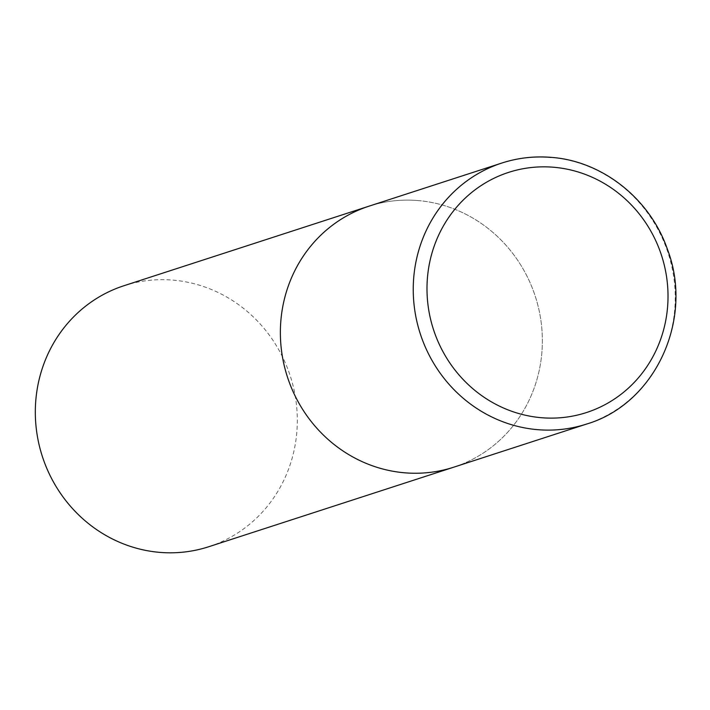 <?xml version="1.0" encoding="UTF-8"?>
<svg xmlns="http://www.w3.org/2000/svg" width="710" height="710" viewBox="0 0 710 710"><rect width="100%" height="100%" fill="white"/><g stroke="black" fill="none" stroke-linecap="round" stroke-linejoin="round"><path stroke-width="0.53" stroke-dasharray="3.55 2.66" d="M418.261 200.575A137.216 130.329 72 0 0 368.996 206.175A137.216 130.329 -108 0 1 542.183 347.998A137.216 130.329 -108 0 1 453.743 467.189A137.216 130.329 72 0 0 541.109 321.95A137.216 130.329 72 0 0 418.261 200.575M123.939 285.731A137.216 130.329 -108 0 1 297.135 427.553A137.216 130.329 -108 0 1 208.687 546.753M586.611 424.048A137.216 130.329 72 0 0 673.985 278.808A137.216 130.329 72 0 0 551.129 157.434"/><path stroke-width="1.06" d="M586.611 424.048L208.687 546.753A137.216 130.329 -108 0 1 35.5 404.931A137.216 130.329 -108 0 1 123.939 285.731L368.996 206.175A137.216 130.329 72 0 0 281.621 351.414A137.216 130.329 72 0 0 404.469 472.789A137.216 130.329 72 0 0 453.743 467.189A137.216 130.329 -108 0 1 280.548 325.366A137.216 130.329 -108 0 1 368.996 206.175L501.863 163.034A137.216 130.329 72 0 0 414.489 308.273A137.216 130.329 72 0 0 537.346 429.648A137.216 130.329 72 0 0 586.611 424.048C655.206 403.857 694.211 319.101 667.48 249.476C650.245 199.057 602.719 161.197 551.528 157.389C534.541 155.951 517.989 157.833 501.863 163.034A137.216 130.329 72 0 1 551.129 157.434M553.844 167.267A126.238 119.901 72 0 0 427.154 282.074A126.238 119.901 72 0 0 541.162 417.693A126.238 119.901 72 0 0 667.853 302.886A126.238 119.901 72 0 0 553.844 167.267"/></g></svg>
